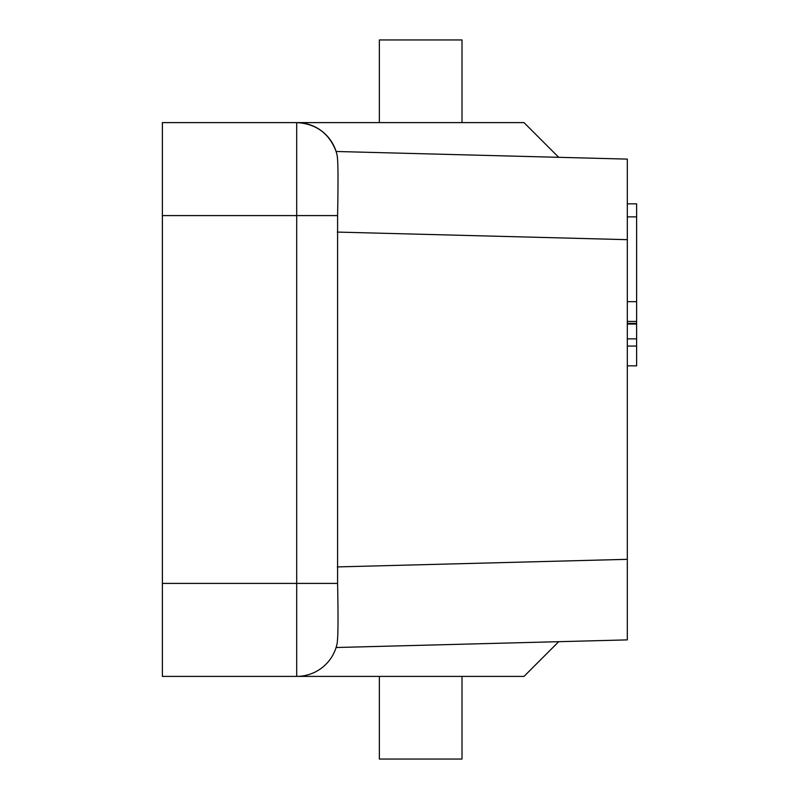 <?xml version="1.0" encoding="UTF-8"?>
<svg xmlns="http://www.w3.org/2000/svg" width="799" height="799" viewBox="0 0 799 799"><rect width="100%" height="100%" fill="white"/><g stroke="black" fill="none" stroke-linecap="round" stroke-linejoin="round"><path stroke-width="1.2" d="M558.711 641.687L524.004 676.393L162.387 676.393L162.387 583.41L337.597 583.41L337.597 215.59C338.197 182.422 338.287 159.151 336.898 154.357L336.109 151.48L627.315 159.111L627.315 639.889L336.109 647.52L627.315 639.889M337.597 583.41C338.027 606.471 338.526 638.011 336.898 644.643L336.109 647.52L336.898 644.643A41.328 41.328 0 0 1 296.699 676.393L296.699 215.59L162.387 215.59L162.387 583.41M162.387 215.59L162.387 122.607L296.699 122.607A41.328 41.328 0 0 1 336.898 154.357L336.109 151.48C329.208 133.343 316.074 123.715 296.699 122.607L162.387 122.607M379.355 676.393L379.355 759.05L462.012 759.05L462.012 676.393M627.315 203.845L636.613 203.845L636.613 365.832L627.315 365.832M627.315 338.856L636.613 338.856M627.315 324.054L636.613 324.054M627.315 323.395L636.613 323.395M636.613 346.057L627.315 346.057M627.315 321.438L636.613 321.438M627.315 301.662L636.613 301.662M627.315 159.111L558.711 157.313L524.004 122.607L296.699 122.607L296.699 215.59L337.597 215.59M462.012 122.607L462.012 39.95L379.355 39.95L379.355 122.607M337.308 566.92L627.315 559.33M627.315 239.67L337.308 232.08M336.898 644.643A41.328 41.328 0 0 1 296.699 676.393M627.315 216.859L636.613 216.859"/></g></svg>
